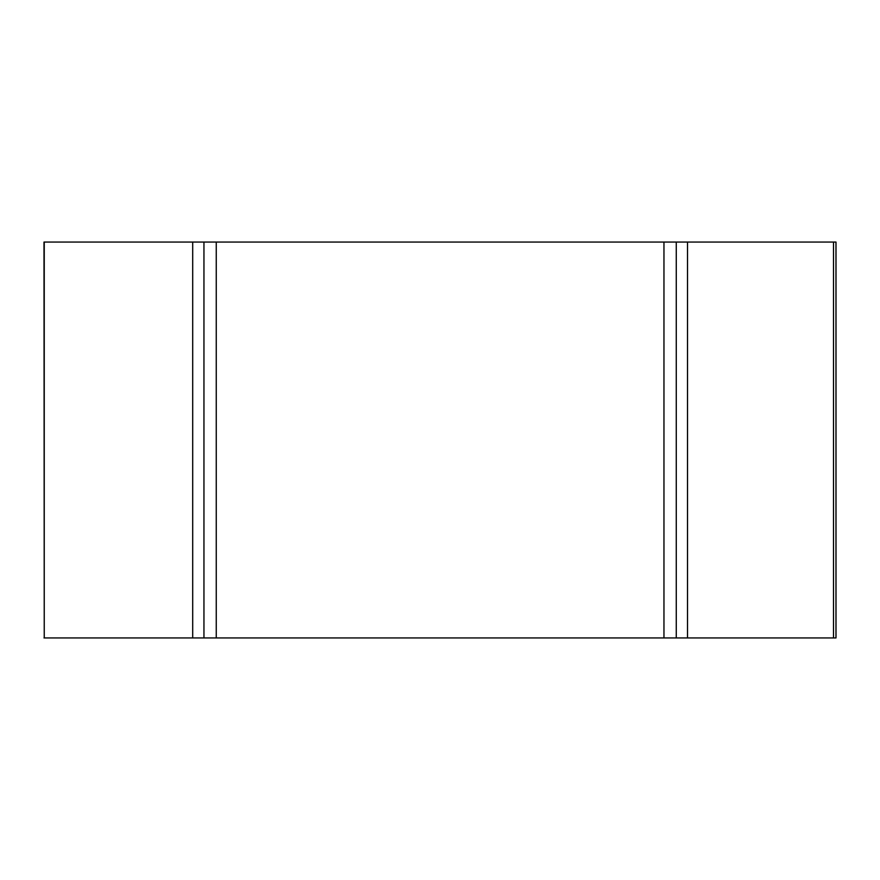 <?xml version="1.0" encoding="UTF-8"?>
<svg xmlns="http://www.w3.org/2000/svg" width="880" height="880" viewBox="0 0 880 880"><rect width="100%" height="100%" fill="white"/><g stroke="black" fill="none" stroke-linecap="round" stroke-linejoin="round"><path stroke-width="1.32" d="M216.26 637.934L663.96 637.934L663.96 242.066L216.26 242.066L216.26 637.934L687.522 637.934L676.269 637.934L687.522 637.934L687.522 242.066L676.269 242.066L676.269 637.934L676.269 242.066L676.269 637.934L663.96 637.934L663.96 242.066L216.26 242.066L216.26 637.934L663.96 637.934L663.96 242.066L687.522 242.066L687.522 637.934L835.978 637.934L835.978 242.066L216.26 242.066L216.26 637.934L203.951 637.934L203.951 242.066L44.242 242.066L44.242 637.934L44.242 242.066L192.698 242.066L192.698 637.934L203.951 637.934L203.951 242.066L192.698 242.066L192.698 637.934L216.26 637.934L203.951 637.934L203.951 242.066L216.26 242.066L44 242.066L44.242 637.934L192.698 637.934L44 637.934L203.951 637.934M687.522 637.934L835.978 637.934L836 242.066L835.978 637.934L836 242.066L687.522 242.066L687.522 637.934L835.978 637.934L835.978 242.066L833.503 242.066L833.503 637.934L836 637.934L833.503 637.934L833.503 242.066L833.503 637.934L836 637.934L836 242.066L687.522 242.066M44.242 242.066L44.242 637.934M663.96 637.934L676.269 637.934M663.96 242.066L676.269 242.066M203.951 242.066L216.26 242.066M192.698 242.066L192.698 637.934"/></g></svg>
